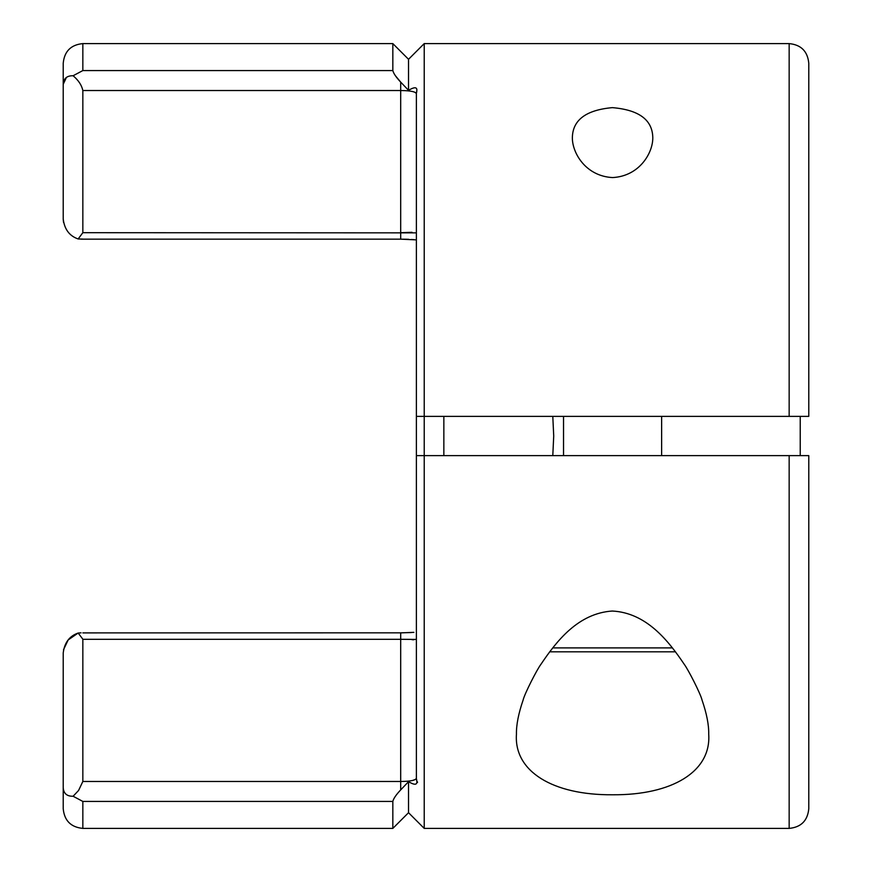<?xml version="1.0" encoding="UTF-8"?>
<svg xmlns="http://www.w3.org/2000/svg" width="872" height="872" viewBox="0 0 872 872"><rect width="100%" height="100%" fill="white"/><g stroke="black" fill="none" stroke-linecap="round" stroke-linejoin="round"><path stroke-width="1.31" d="M797.008 416.369L789.16 416.38L789.16 43.6L424.228 43.6L408.532 59.296L408.532 90.328C415.421 86.23 418.037 87.069 416.38 92.846L416.38 779.154C418.048 784.92 415.432 785.759 408.532 781.672L400.161 790.468C395.91 795.035 393.468 798.698 392.836 801.433L82.84 801.433L73.117 796.256L78.578 790.468L82.84 781.476L400.684 781.476C410.756 781.377 415.988 780.244 416.38 778.086L416.38 778.086M572.359 137.798C572.599 120.064 585.951 110.003 612.406 107.638C639.078 109.894 652.539 119.955 652.801 137.798C652.899 153.069 639.394 176.155 612.624 177.572C585.777 176.209 572.272 153.058 572.359 137.798M516.442 734.202C513.826 771.458 552.924 795.21 612.373 794.774C671.898 795.297 711.323 771.687 708.718 734.202C708.914 724.937 706.691 713.558 702.047 700.085C700.51 693.513 688.041 669.271 684.204 664.246C668.377 640.713 646.392 612.776 612.297 611.032C578.114 613.288 556.543 641.073 540.76 664.562C537.108 669.314 524.519 693.796 523.069 700.194C518.469 713.623 516.257 724.959 516.442 734.202M416.38 455.62L424.228 455.62L424.228 828.4L789.16 828.4L789.16 455.62L424.228 455.62L424.228 43.6M443.848 416.38L443.848 455.62M552.793 416.38L553.72 436L552.793 455.62M789.16 43.6C801.074 44.766 807.614 51.306 808.78 63.22L808.78 416.38L416.38 416.38M808.78 416.38L800.234 416.38L800.234 455.62M789.16 455.62L808.78 455.62L808.78 808.78C807.614 820.694 801.074 827.234 789.16 828.4M416.74 92.094L416.38 92.846M416.38 779.154L416.74 779.906M408.532 781.672L408.532 812.704L424.228 828.4M417.514 782.457L417.394 781.748M408.532 59.296L392.836 43.6L392.836 70.567C393.555 73.488 396.171 77.336 400.684 82.099L395.398 75.722M82.84 801.433L82.84 828.4C70.926 827.234 64.386 820.694 63.22 808.78L63.22 652.943C64.484 642.675 69.466 636.037 78.153 633.039L68.19 639.917L63.503 649.738M63.22 653.782L63.22 652.943M82.84 632.898L400.684 632.832L400.684 639.307L82.84 639.307L82.84 781.476M82.84 639.165L78.153 633.039L81.074 632.832M73.117 796.256C66.926 796.376 63.623 793.531 63.22 787.71L63.22 787.732M416.38 93.914L416.38 93.914C415.998 91.756 410.767 90.634 400.684 90.525L400.684 82.099L408.532 90.328M392.836 801.368L392.836 828.4L82.84 828.4M82.84 239.102L78.153 238.961C69.466 235.985 64.484 229.347 63.22 219.057L63.22 218.218M63.22 219.057L63.22 63.22C64.386 51.306 70.926 44.766 82.84 43.6L82.84 70.567L73.117 75.744L82.84 70.567L392.836 70.567M63.22 219.123L63.503 222.262M66.348 77.554L63.22 84.29C63.612 78.469 66.915 75.624 73.117 75.744C78.524 80.366 81.761 85.293 82.84 90.525L82.84 232.693L416.38 232.857M414.255 92.029L415.345 92.541M412.031 232.312L400.684 232.693L400.684 90.525L82.84 90.525M415.345 779.459L412.511 780.484M412.031 639.688L413.775 639.765M416.38 639.427L400.684 639.307L400.684 789.901M78.153 238.961L82.84 232.693M675.528 651.82L549.633 651.82L675.528 651.82M563.53 416.38L563.53 455.62M661.63 416.38L661.63 455.62M400.684 232.693L400.684 239.168L406.112 239.244M400.684 632.898L413.884 632.353M552.695 647.896L672.465 647.896M392.836 43.6L82.84 43.6M408.532 812.704L392.836 828.4M406.308 239.244L408.696 239.331M411.41 239.462L414.211 239.669M416.075 239.865L400.684 239.168L81.074 239.168M411.388 632.538L400.684 632.832"/></g></svg>

